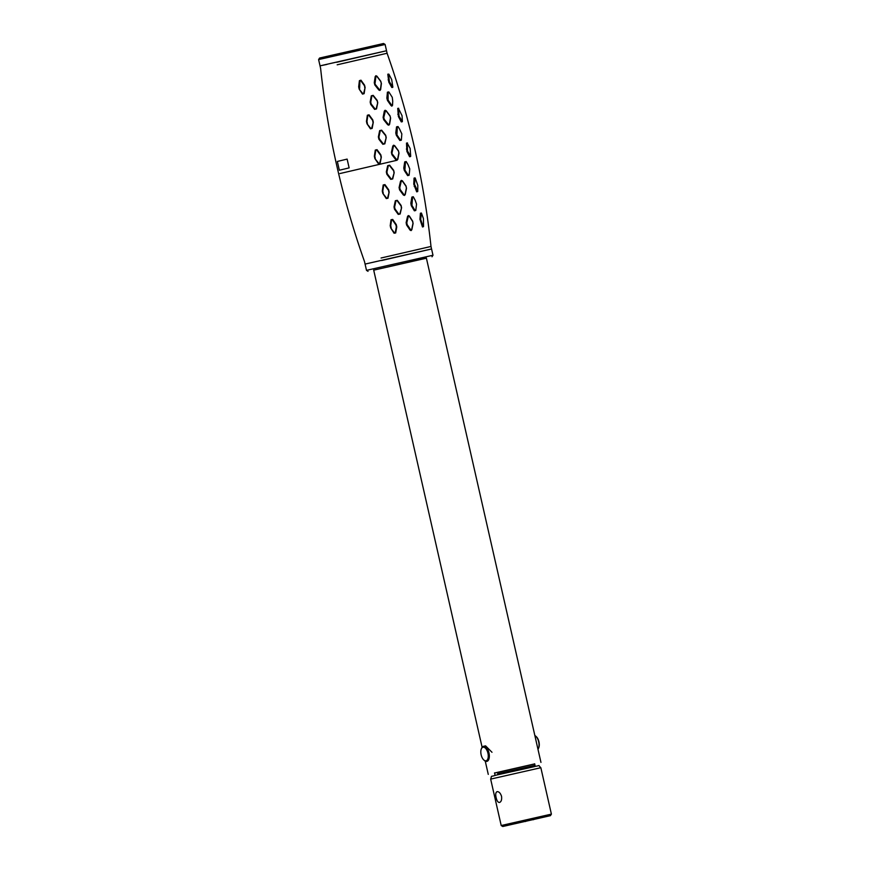 <?xml version="1.0" encoding="UTF-8"?>
<svg xmlns="http://www.w3.org/2000/svg" width="870" height="870" viewBox="0 0 870 870"><rect width="100%" height="100%" fill="white"/><g stroke="black" fill="none" stroke-linecap="round" stroke-linejoin="round"><path stroke-width="1.3" d="M481.48 748.602A7.721 3.882 77.4 0 1 481.621 748.222A7.721 3.882 77.4 0 1 483.513 746.319L485.58 745.862L491.985 752.278M494.562 773.071L534.713 763.947M534.702 763.882L494.551 773.006M497.096 791.667L497.118 791.667C498.978 791.559 500.457 793.103 501.533 796.3C501.946 799.66 501.283 801.716 499.543 802.466L499.521 802.466C497.999 802.499 496.857 800.879 496.117 797.605C495.367 794.321 495.693 792.352 497.096 791.667M502.751 826.5L550.416 815.668L502.751 826.5L501.207 825.532L551.395 814.124L540.846 767.71L490.658 779.107C492.257 774.757 489.723 777.301 495.617 775.257L534.713 766.546M537.682 818.442L519.52 822.541A5.144 4.448 76.5 0 0 519.586 822.52L505.481 825.902A5.144 4.448 76.5 0 0 505.546 825.891M519.52 822.541L541.314 817.626M497.586 773.767L535.028 765.339L497.586 773.767M536.04 736.444A6.949 3.491 77.4 0 1 536.312 736.672A6.949 3.491 77.4 0 1 537.073 737.521A6.949 3.491 77.4 0 1 538.769 747.7A6.949 3.491 77.4 0 1 538.617 748.037M537.986 749.309A7.721 3.882 -102.6 0 0 538.476 748.418A7.721 3.882 -102.6 0 0 536.594 737.097A7.721 3.882 -102.6 0 0 535.746 736.161A7.721 3.882 -102.6 0 0 534.854 735.52M483.513 746.319A7.721 3.882 77.4 0 1 486.885 748.178A7.721 3.882 77.4 0 1 489.342 756.139A7.721 3.882 77.4 0 1 486.874 761.391A7.721 3.882 77.4 0 1 484.362 760.478A7.721 3.882 77.4 0 1 484.068 760.195M483.024 759.118A6.949 3.491 -102.6 0 0 483.785 759.956A6.949 3.491 -102.6 0 0 488.092 757.955A6.949 3.491 -102.6 0 0 486.058 748.896A6.949 3.491 -102.6 0 0 481.327 748.929A6.949 3.491 -102.6 0 0 483.024 759.118M318.605 59.573L385.105 44.468L383.561 43.5L319.584 58.04L318.605 59.573L320.04 65.848L326.968 64.423M386.813 267.22L426.376 258.064L540.955 762.403M373.708 270.157L426.409 258.194M366.498 270.352L432.988 255.247L431.563 248.972L365.074 264.078L366.498 270.352L368.032 271.32M385.105 44.468L386.53 50.743L320.04 65.848L320.606 68.36C327.707 134.469 342.345 198.871 364.497 261.565L365.074 264.078M378.896 139.233L378.363 136.916L379.657 130.63L381.647 130.174L385.682 135.22L386.226 137.547L384.834 143.833L382.844 144.29L378.896 139.233L379.385 138.895L383.355 143.941L384.834 143.833M366.977 123.747L366.455 121.43L367.347 115.242L369.032 114.807L372.751 119.832L373.295 122.148L372.164 128.39L370.446 128.825L366.977 123.747L370.881 128.499L372.164 128.39M337.353 161.45L347.13 159.101L349.131 167.888L339.344 170.237L337.353 161.45L347.13 159.101M370.707 104.378L370.163 102.073L371.294 95.82L373.187 95.363L377.167 100.354L377.754 102.66L376.525 108.913L374.6 109.381L370.707 104.378L371.196 104.008L375.111 109L374.6 109.381M359.179 89.11L358.668 86.815L359.408 80.649L360.985 80.192L364.552 85.151L365.096 87.446L364.128 93.656L362.507 94.112L359.179 89.11L362.942 93.775L364.128 93.656M390.739 227.973L390.206 225.678L391.043 219.729L392.707 219.436L396.263 224.623L396.763 226.939L395.687 232.953L394.077 233.225L390.739 227.973L394.545 232.986L395.687 232.953M394.512 209.246L394.012 206.919L395.35 200.731L397.296 200.328L401.103 205.45L401.581 207.789L400.135 214.009L398.232 214.39L394.512 209.246L395.023 208.941L398.764 214.085L400.135 214.009M382.8 193.357L382.278 191.041L383.202 184.962L384.942 184.603L388.651 189.758L389.162 192.085L387.987 198.229L386.28 198.567L382.8 193.357L386.726 198.295L387.987 198.229M386.846 174.25L386.323 171.923L387.694 165.67L389.695 165.224L393.675 170.313L394.186 172.651L392.718 178.937L390.728 179.361L386.846 174.25L387.346 173.935L391.25 179.024L392.718 178.937M374.872 158.547L374.339 156.23L375.285 150.075L377.036 149.673L380.799 154.762L381.332 157.089L380.136 163.31L378.385 163.701L374.872 158.547L378.831 163.397L380.136 163.31M375.198 76.571L375.894 75.723L376.938 76.179L380.766 81.258L381.408 83.531L380.625 89.61L379.918 90.458L378.831 90.012L374.861 84.999L374.263 82.704L375.198 76.571L375.883 76.593L374.861 84.999M385.453 110.675L383.779 117.428L384.235 119.299L388.27 124.356L389.586 124.323L388.814 125.204L387.694 124.747L383.681 119.69L383.115 117.363L384.312 111.132L385.084 110.262L386.171 110.718L385.084 110.262M392.772 146.095L393.577 145.203L394.686 145.66L398.46 150.793L398.993 153.131L397.808 159.373L397.003 160.265L395.883 159.808L391.935 154.708L391.402 152.37L392.772 146.095L393.457 146.182L392.076 152.467L391.402 152.37M400.526 181.254L401.342 180.373L402.429 180.829L406.029 185.984L406.497 188.333L405.224 194.575L404.441 195.456L403.365 195L399.58 189.877L399.091 187.528L400.526 181.254L401.211 181.362L399.765 187.637L399.091 187.528M407.551 216.434L408.334 215.564L409.357 216.032L412.685 221.197L413.087 223.536L411.825 229.745L411.086 230.604L410.085 230.137L406.584 224.993L406.138 222.655L407.551 216.434L408.237 216.554L406.812 222.774L406.138 222.655M381.071 258.009L430.998 246.46L431.563 248.972L381.636 260.522M336.603 62.303L386.53 50.743L387.096 53.255L337.179 64.804M384.496 143.67L386.226 137.547M385.932 137.351L385.682 135.22M385.497 135.481L381.408 130.446L380.277 130.707L378.95 136.981L379.385 138.895M378.95 136.981L378.363 136.916M380.277 130.707L379.657 130.63M371.686 128.281L373.295 122.148M372.849 122.017L372.751 119.832M372.403 120.103L368.641 115.068L367.869 115.286L366.955 121.474L367.401 123.431M375.111 109L376.525 108.913M376.177 108.728L377.754 102.66M377.449 102.464L377.167 100.354M376.971 100.594L372.936 95.602L371.294 95.82M371.914 95.863L370.75 102.105L371.196 104.008M370.75 102.105L370.163 102.073M363.638 93.536L365.096 87.446M364.639 87.304L364.552 85.151M364.193 85.39L360.582 80.421L359.93 80.649L359.593 88.794M395.219 232.91L396.328 226.874L395.915 224.949L392.316 219.751L391.576 219.827L390.717 225.787L391.174 227.744M399.808 213.879L401.581 207.789M401.298 207.647L401.103 205.45M400.918 205.755L397.068 200.644L395.35 200.731M395.97 200.85L394.599 207.027L395.023 208.941M394.599 207.027L394.012 206.919M387.52 198.153L389.162 192.085M388.738 191.987L388.651 189.758M388.303 190.062L384.562 184.918L383.735 185.06L382.778 191.139L383.224 193.096M392.392 178.785L394.186 172.651M389.695 165.224L387.694 165.67M393.903 172.477L393.675 170.313M393.49 170.596L389.466 165.517M388.314 165.768L386.911 172.021L387.346 173.935M386.911 172.021L386.323 171.923M379.668 163.212L381.332 157.089M380.897 156.97L380.799 154.762M380.462 155.056L376.656 149.955L375.818 150.14L374.839 156.306L375.285 158.264M383.779 117.428L383.115 117.363M384.235 119.299L383.681 119.69M384.997 111.197L384.312 111.132M389.412 124.095L390.478 117.907L390.021 115.83L390.608 118.146L389.586 124.323M390.01 116.036L386.106 110.947M386.171 110.718L390.021 115.83M388.27 124.356L387.694 124.747M375.416 84.597L379.396 89.599L378.831 90.012M379.396 89.599L380.44 89.371L381.256 83.292L380.734 81.432L376.862 76.375L375.883 76.593M374.926 82.726L374.263 82.704M406.812 222.774L407.182 224.667L406.584 224.993M407.182 224.667L410.694 229.81L410.085 230.137M410.694 229.81L411.673 229.593L412.989 223.372L412.652 221.469L409.281 216.325L408.237 216.554M399.765 187.637L400.156 189.529L399.58 189.877M400.156 189.529L403.952 194.652L403.365 195M403.952 194.652L405.072 194.391L406.388 188.137L406.007 186.245L402.364 181.101L401.211 181.362M392.076 152.467L391.935 154.708M392.5 154.338L396.47 159.427L395.883 159.808M396.47 159.427L397.633 159.167L398.873 152.913L398.449 151.043L394.621 145.921L393.457 146.182M405.442 161.95L404.898 170.031L408.269 175.24L409.107 175.044L409.444 172.184L409.096 175.272L407.638 175.609L404.278 170.4L403.778 168.062L404.724 161.874L406.203 161.537L407.997 164.615L406.29 161.755L404.724 161.874M417.6 191.585L416.686 191.835L413.761 184.157L414.066 178.111L415.001 177.882M412.587 197.175L411.912 205.287L415.012 210.496L415.773 210.29L416.012 208.528L415.762 210.486L414.37 210.834L411.271 205.624L410.836 203.286L411.869 197.088L413.293 196.74L415.197 200.307L413.38 196.968L411.869 197.088M423.353 226.7L422.505 226.972L419.96 219.349L420.384 213.259L421.265 212.998M392.718 87.37L391.815 87.489L388.792 82.161L387.803 74.211L388.683 74.113M388.14 92.209L388.085 100.083L391.707 105.259L392.511 105.118L392.729 101.061L392.533 105.379L391.098 105.661L387.487 100.485L386.867 98.19L387.411 92.187L388.825 91.915L389.651 93.199L388.912 92.079L387.411 92.187M402.244 121.735L401.298 121.898L398.406 116.558L397.731 108.402L398.667 108.261M410.553 156.535L409.607 156.741L406.888 151.391L406.507 143.104L407.454 142.908M396.339 135.296L395.774 132.969L396.557 126.846L398.025 126.541L399.45 128.836L398.123 126.726L397.285 126.9L396.948 134.904L396.339 135.296L399.863 140.483L401.342 140.168L401.831 133.893L399.45 128.836M396.948 134.904L400.483 140.103L399.863 140.483M400.483 140.103L401.342 140.168M401.331 139.929L401.668 136.285M397.285 126.9L396.568 126.846M396.492 133.034L395.774 132.969M410.694 156.295L410.129 148.444L407.225 143.137L407.519 151.032L410.694 156.295M407.519 151.032L406.888 151.391M410.238 156.393L409.607 156.741M407.084 149.118L406.366 149.064M407.225 143.137L406.507 143.104M399.025 116.178L402.375 121.485L402.049 115.71L398.46 108.424L399.025 116.178L398.406 116.558M401.918 121.539L401.298 121.898M398.46 108.424L397.731 108.402M398.525 114.274L397.797 114.253M392.729 101.061L392.261 97.309L389.651 93.199M388.085 100.083L387.487 100.485M391.707 105.259L391.098 105.661M387.585 98.223L386.867 98.19M388.52 74.189L389.412 81.78L392.838 87.109L391.696 79.572L388.901 74.189L387.803 74.211M388.118 79.899L388.846 79.888M391.815 87.489L392.838 87.109M389.412 81.78L388.792 82.161M423.516 226.526L423.407 218.5L421.471 213.172L420.678 219.425L423.168 226.689L422.505 226.972M421.102 213.335L420.384 213.259M420.678 219.425L419.96 219.349M416.012 208.528L416.534 204.145L415.197 200.307M411.912 205.287L411.271 205.624M411.553 203.384L410.836 203.286M417.752 191.378L417.807 185.386L415.218 178.035L414.479 184.233L417.752 191.378M414.859 186.158L414.207 186.495M417.328 191.509L416.686 191.835M414.479 184.233L413.761 184.157M414.794 178.176L414.066 178.111M404.898 170.031L404.278 170.4M408.269 175.24L407.649 175.62M409.444 172.184L409.759 168.932L407.997 164.615M404.496 168.149L403.778 168.062M397.003 160.265L339.952 173.543L397.003 160.265M525.415 821.519A5.144 2.588 -102.6 0 0 526.219 820.997M533.647 819.627A5.144 4.448 -103.5 0 1 532.157 819.67M547.741 816.245A5.144 4.448 -103.5 0 1 547.143 816.332M527.753 820.649A5.144 2.588 77.4 0 1 527.731 820.66L548.198 816.103M527.731 820.66L519.586 822.52A5.144 4.448 76.5 0 0 519.64 822.509M415.012 210.496L414.37 210.834M373.676 270.037L482.121 747.319M485.253 761.119L488.266 774.376M391.663 105.292L391.87 106.183L391.663 105.292M550.416 815.668L551.395 814.124M540.846 767.71C537.334 764.523 541.336 765.578 534.31 766.47L495.617 775.257M490.658 779.107L501.207 825.532M534.669 763.784L535.028 765.339M494.53 772.897L494.878 774.452M538.769 747.7L538.476 748.418M483.785 759.956L484.362 760.478M481.327 748.929L481.621 748.222M536.312 736.672L535.746 736.161M432.02 256.78L432.988 255.247M430.998 246.46C423.886 180.351 409.259 115.949 387.096 53.255"/></g></svg>
